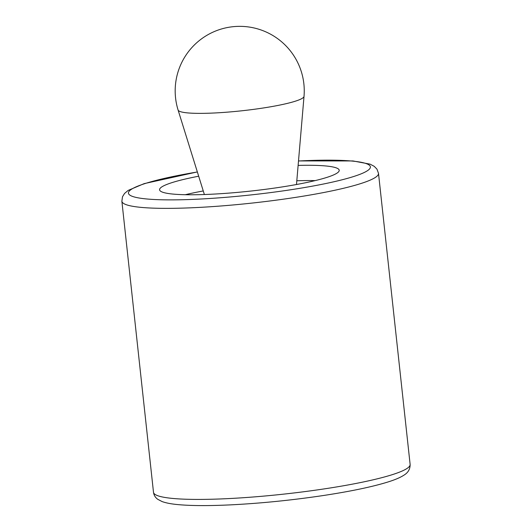 <?xml version="1.0" encoding="UTF-8"?>
<svg xmlns="http://www.w3.org/2000/svg" width="532" height="532" viewBox="0 0 532 532"><rect width="100%" height="100%" fill="white"/><g stroke="black" fill="none" stroke-linecap="round" stroke-linejoin="round"><path stroke-width="0.8" d="M296.809 180.78A90.347 11.119 173.8 0 1 315.157 180.607M185.302 194.712A90.347 11.119 173.8 0 1 203.264 190.941M298.12 165.412A90.347 11.119 173.8 0 1 339.217 170.267A90.347 11.119 173.8 0 1 250.599 191.081A90.347 11.119 173.8 0 1 159.58 189.778A90.347 11.119 173.8 0 1 198.682 176.212M296.49 184.511L304.018 96.378A63.348 7.8 173.8 0 1 302.502 98.167A63.348 7.8 173.8 0 1 235.297 111.454A63.348 7.8 173.8 0 1 178.094 110.058L204.374 194.519M298.499 160.996A121.695 14.982 173.8 0 1 345.428 178.918A121.695 14.982 173.8 0 1 155.377 199.56A121.695 14.982 173.8 0 1 197.365 171.982M410.125 464.416C410.205 469.078 408.117 472.682 403.861 475.222C400.15 477.603 394.811 479.864 387.828 482.025C372.114 486.893 350.435 491.415 322.798 495.605C291.483 500.253 260.773 503.345 230.675 504.861C208.963 505.905 191.527 505.832 178.373 504.642C171.484 504.037 166.044 503.006 162.054 501.55L157.751 499.309C155.311 497.526 153.894 495.192 153.495 492.293A129.07 15.887 173.8 0 0 283.523 494.148A129.07 15.887 173.8 0 0 410.125 464.416L378.505 173.359A129.07 15.887 173.8 0 1 251.909 203.091A129.07 15.887 173.8 0 1 121.875 201.236L122.493 196.76L124.561 193.435L128.152 190.416L144.172 183.626L197.345 171.922M304.018 96.378A64.532 64.532 0 0 0 232.75 26.726A64.532 64.532 0 0 0 178.094 110.058M378.505 173.359L376.942 169.11L374.202 166.317L370.066 164.142L352.949 160.943L298.505 160.93M153.495 492.293L121.875 201.236"/></g></svg>
